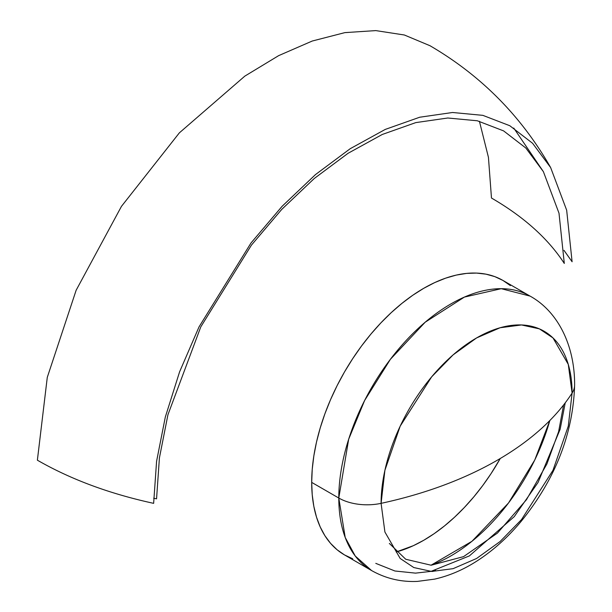 <?xml version="1.0" encoding="UTF-8"?>
<svg xmlns="http://www.w3.org/2000/svg" width="612" height="612" viewBox="0 0 612 612"><rect width="100%" height="100%" fill="white"/><g stroke="black" fill="none" stroke-linecap="round" stroke-linejoin="round"><path stroke-width="0.92" d="M563.591 404.968L558.634 431.575L546.899 463.98L526.465 499.706L497.449 533.083L463.559 556.629L431.154 565.228L405.748 559.261L389.354 543.441M430.978 565.236L471.951 541.299L508.503 502.995L534.743 460.033L549.828 420.521A150.139 86.682 -60 0 1 430.978 565.236M510.354 285.597L502.972 280.457A158.462 91.486 120 0 0 380.863 322.907A158.462 91.486 120 0 0 311.692 482.386L338.796 498.038A158.462 91.486 -60 0 1 407.967 338.558A158.462 91.486 -60 0 1 530.084 296.109L501.22 288.688L464.393 297.088L425.172 322.226L390.395 359.305L364.614 400.508L348.679 439.209L338.796 498.038A40.025 23.103 0 0 0 381.092 503.347L384.91 470.261L400.194 426.151L431.651 376.847L453.087 354.891L476.595 337.931L500.103 327.749L521.539 324.957L539.394 328.866L552.996 337.931L568.28 364.392L572.098 393.065A40.025 23.103 0 0 0 574.622 384.872M563.973 250.339L572.098 261.752L566.666 210.191L550.647 167.581L532.601 143.285L509.781 125.712L482.837 115.347L452.528 112.493L419.694 117.229L385.262 129.415L350.202 148.708L315.501 174.573L282.132 206.282L251.027 242.941L199.03 326.885L179.599 371.813L165.316 417.04L156.58 461.295L153.643 503.347C109.54 493.769 70.778 479.387 37.378 460.193L47.277 377.382L76.133 290.272L121.459 206.359L179.354 132.865L244.823 76.133L278.651 55.638L312.235 41.035L344.847 32.627L375.783 30.6L404.371 34.999L429.999 45.724C481.108 75.559 521.325 116.181 550.647 167.581M396.193 551.978A150.139 86.682 120 0 0 500.249 458.51L491.092 473.566L482.723 485.568L473.787 496.906L464.363 507.486L454.555 517.209L444.45 525.96L434.145 533.679L423.741 540.274L413.337 545.69L396.193 551.978M479.426 121.291L488.437 157.361L491.474 198.028C523.857 216.816 548.13 238.619 564.295 263.435L559.001 213.19L543.395 171.674L525.807 147.997L503.577 130.876L477.322 120.778L447.785 118.001L415.793 122.607L382.248 134.479L348.083 153.283L314.27 178.49L281.757 209.38L251.448 245.106L200.782 326.9L167.933 414.745L159.418 457.868L156.557 498.841L153.689 498.214M574.622 384.986C573.115 433.916 555.222 479.456 520.942 521.623C507.562 537.611 492.844 550.769 476.794 561.105C463.276 569.803 449.231 575.808 434.658 579.12L417.43 581.4C401.067 582.157 385.797 578.547 371.622 570.575L344.51 554.923L337.12 549.783L330.572 543.364L324.918 535.737L320.221 526.97L316.511 517.155L313.841 506.384L312.227 494.756L311.692 482.386L312.227 469.389L313.841 455.894L316.511 442.04L320.221 427.941L324.918 413.75L330.572 399.598L337.12 385.614L344.51 371.943L352.657 358.716L361.485 346.048L370.918 334.075L380.863 322.907L391.213 312.656L401.877 303.414L412.756 295.267L423.741 288.306L434.727 282.583L445.597 278.169L456.269 275.094L466.619 273.396L476.564 273.082L485.989 274.168L494.825 276.632L502.972 280.457L530.084 296.109C557.318 311.103 574.79 344.548 574.622 384.986A40.025 23.103 180 0 1 572.098 393.065L568.28 426.151L552.996 470.261L521.539 519.565L500.103 541.521L476.595 558.481L453.087 568.663L431.651 571.455L413.796 567.546L400.194 558.481L384.91 532.019L381.092 503.347A325.263 187.785 0 0 0 497.365 460.193A325.263 187.785 0 0 0 572.098 393.065A135.061 77.976 120 0 0 476.595 337.931A135.061 77.976 120 0 0 381.092 503.347A40.025 23.103 180 0 1 338.796 498.038L345.206 537.466L355.258 556.033L371.622 570.575A158.462 91.486 -60 0 1 338.796 498.038L311.692 482.386A158.462 91.486 120 0 0 344.51 554.923L352.657 558.748M432.73 571.486L435.522 570.361A158.462 91.486 -60 0 1 432.73 571.486M565.236 402.834L560.141 429.287L538.07 482.417L514.271 516.612L469.381 555.91L431.032 571.371L415.525 573.13L394.908 570.996L375.783 563.361M513.751 128.061L543.395 171.674"/></g></svg>

